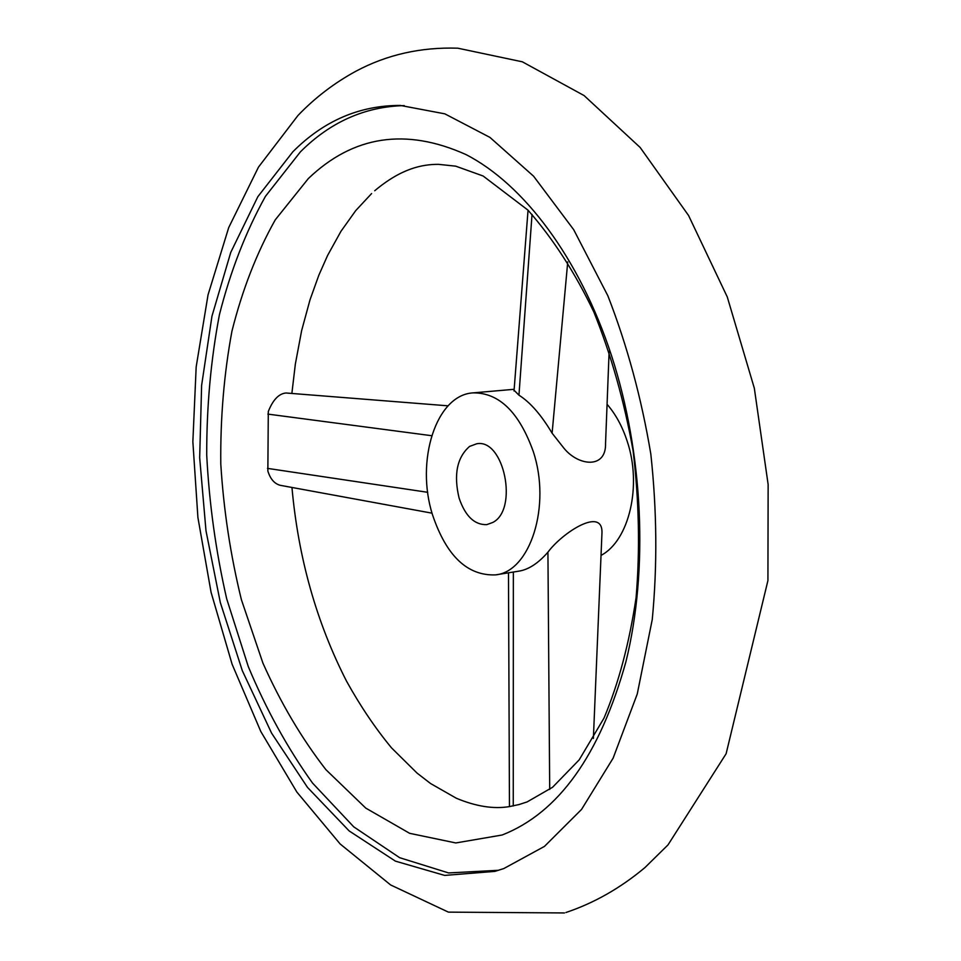 <?xml version="1.0" encoding="UTF-8"?>
<svg xmlns="http://www.w3.org/2000/svg" width="961" height="961" viewBox="0 0 961 961"><rect width="100%" height="100%" fill="white"/><g stroke="black" fill="none" stroke-linecap="round" stroke-linejoin="round"><path stroke-width="1.44" d="M519.565 804.429L509.462 806.591C493.678 809.234 475.959 806.447 456.307 798.231L430.588 783.539L417.05 773.088L391.571 747.922C375.27 728.186 360.267 705.939 346.549 681.193C316.493 622.368 298.294 557.788 291.952 487.455M291.868 393.457L295.363 363.991L301.634 330.62L310.007 299.832L318.824 275.242L327.617 255.41L340.939 231.349L355.75 210.579L371.607 193.557M280.684 485.389L280.216 485.305C274.402 483.707 270.281 478.95 267.855 471.01L268.299 411.488C272.948 399.836 278.834 393.674 285.97 392.989L448.09 405.83M495.6 574.882C467.418 575.975 446.397 555.975 432.534 514.856C415.308 461.112 435.97 394.803 473.148 392.869C499.095 392.665 519.132 412.197 533.247 451.454C551.446 505.942 530.172 571.627 495.6 574.882L519.144 571.11C528.73 569.501 538.328 563.194 547.926 552.179C562.209 532.778 602.859 506.315 601.97 532.862L593.381 738.456M601.033 555.398C629.119 540.731 642.308 485.533 627.077 440.883C622.284 426.324 615.617 414.131 607.064 404.293M609.13 351.245L605.55 443.405C606.331 469.292 578.21 466.133 563.783 448.018L552.107 433.195C541.295 414.984 530.244 402.311 518.952 395.175L514.087 390.262M502.135 835.013C558.581 812.874 599.844 755.106 625.935 661.697C648.531 570.281 643.402 453.7 611.508 355.606C579.399 257.548 523.541 184.128 465.917 154.541C405.794 127.573 353.252 135.585 308.325 178.578L275.266 219.829C256.707 252.875 242.268 289.994 231.937 331.197C224.009 373.937 220.297 418.203 220.79 464.007C223.637 510.003 230.508 555.23 241.391 599.664L262.906 663.066C280.684 702.911 301.682 738.456 325.911 769.677L365.769 808.105L409.638 833.319L455.802 842.953L502.135 835.013M492.765 522.472L486.746 524.634C474.518 525.006 465.304 516.177 459.106 498.134C453.508 474.698 456.992 457.46 469.569 446.421L476.764 443.766C504.044 438.396 518.64 509.546 492.765 522.472M404.245 105.59C364.868 106.623 330.26 122.047 300.421 151.838L265.452 196.332C245.824 231.649 230.484 271.11 219.42 314.715C210.843 359.87 206.615 406.623 206.711 454.973C209.222 503.564 215.877 551.494 226.676 598.751L248.286 666.574C266.257 709.542 287.675 748.355 312.529 783.047L353.768 826.868L399.644 857.692L448.595 872.936L498.567 870.294M292.853 151.79C323.641 120.846 359.462 105.386 400.317 105.434L444.835 113.842L489.93 137.387L533.607 176.223L573.669 229.631L607.869 295.808C627.161 345.395 641.492 398.178 650.837 454.157C656.94 510.687 657.408 565.813 652.255 619.545L637.251 694.022L613.13 758.145L581.549 809.426L544.455 846.401L503.828 868.552L494.807 871.399L444.679 875.411L395.415 861.14L349.143 830.917L307.472 787.371L271.579 733.123L242.328 670.706L220.309 602.511L205.99 530.772L199.672 457.676L201.618 385.397L211.961 316.169L230.748 252.407L257.848 196.681L292.853 151.79M427.717 492.308L267.482 468.379M513.354 572.035L513.258 805.979M547.926 552.179L549.704 789.437M552.107 433.195L567.735 261.921M518.952 395.175L532.034 214.399M431.669 435.705L267.879 414.107M564.479 912.95L448.415 912.133L390.622 884.949L340.11 843.938L296.853 792.044L260.803 731.501L232.118 664.267L211.072 592.3L197.906 517.486L192.861 441.7L196.176 366.862L208.044 294.847L228.706 227.601L258.485 167.106L297.958 115.5C315.016 97.698 334.38 82.922 356.038 71.15C386.959 54.657 420.87 47.005 457.808 48.194L522.352 61.816L584.096 95.571L640.158 147.477L688.557 215.48L727.273 296.949L754.325 388.208L768.139 484.5L767.923 580.576L726.12 753.736L668.015 844.887L644.951 867.567C620.47 888.06 594.138 903.04 565.933 912.506M518.423 804.741L527.121 801.918L552.563 787.275L579.159 759.887L604.013 718.095C618.608 683.343 629.311 643.161 636.098 597.562C640.074 549.908 639.077 500.993 633.107 450.817C624.266 401.278 611.184 354.993 593.838 311.989C574.942 272.516 552.971 238.556 527.925 210.099L483.107 175.995L455.694 166.157L438.468 164.343C422.167 164.319 401.398 168.331 374.718 190.746M280.216 485.305L432.042 513.174M509.462 806.603L508.477 572.816M528.045 210.207L514.027 390.971M473.148 392.869L514.159 389.301"/></g></svg>
